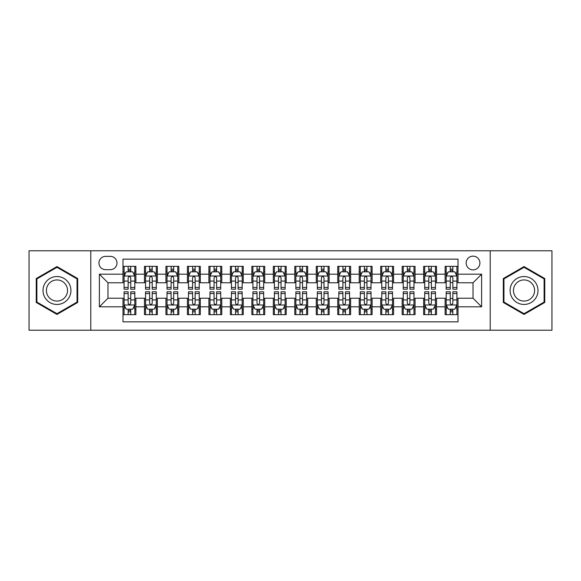 <?xml version="1.0" encoding="UTF-8"?>
<svg xmlns="http://www.w3.org/2000/svg" width="581" height="581" viewBox="0 0 581 581"><rect width="100%" height="100%" fill="white"/><g stroke="black" fill="none" stroke-linecap="round" stroke-linejoin="round"><path stroke-width="0.87" d="M473.028 256.141A6.87 6.87 0 0 0 466.158 263.011A6.87 6.87 0 0 0 473.028 269.882A6.87 6.87 0 0 0 479.906 263.011A6.87 6.87 0 0 0 473.028 256.141M490.211 330.226L551.95 330.226L551.95 250.774L490.211 250.774L490.211 330.226L90.789 330.226L90.789 250.774L29.05 250.774L29.05 330.226L90.789 330.226M458.002 266.345L445.119 266.345L445.119 274.181L436.527 274.181L436.527 282.773L445.119 282.773L445.119 274.181M436.527 274.181L436.527 266.345L423.643 266.345L423.643 274.181L415.052 274.181L415.052 282.773L423.643 282.773L423.643 274.181M415.052 274.181L415.052 266.345L402.168 266.345L402.168 274.181L393.577 274.181L393.577 282.773L402.168 282.773L402.168 274.181M393.577 274.181L393.577 266.345L380.693 266.345L380.693 274.181L372.101 274.181L372.101 282.773L380.693 282.773L380.693 274.181M372.101 274.181L372.101 266.345L359.218 266.345L359.218 274.181L350.626 274.181L350.626 282.773L359.218 282.773L359.218 274.181M350.626 274.181L350.626 266.345L337.743 266.345L337.743 274.181L329.151 274.181L329.151 282.773L337.743 282.773L337.743 274.181M329.151 274.181L329.151 266.345L316.267 266.345L316.267 274.181L307.683 274.181L307.683 282.773L316.267 282.773L316.267 274.181M307.683 274.181L307.683 266.345L294.792 266.345L294.792 274.181L286.208 274.181L286.208 282.773L294.792 282.773L294.792 274.181M286.208 274.181L286.208 266.345L273.317 266.345L273.317 274.181L264.733 274.181L264.733 282.773L273.317 282.773L273.317 274.181M264.733 274.181L264.733 266.345L251.849 266.345L251.849 274.181L243.257 274.181L243.257 282.773L251.849 282.773L251.849 274.181M243.257 274.181L243.257 266.345L230.374 266.345L230.374 274.181L221.782 274.181L221.782 282.773L230.374 282.773L230.374 274.181M221.782 274.181L221.782 266.345L208.899 266.345L208.899 274.181L200.307 274.181L200.307 282.773L208.899 282.773L208.899 274.181M200.307 274.181L200.307 266.345L187.423 266.345L187.423 274.181L178.832 274.181L178.832 282.773L187.423 282.773L187.423 274.181M178.832 274.181L178.832 266.345L165.948 266.345L165.948 274.181L157.357 274.181L157.357 282.773L165.948 282.773L165.948 274.181M157.357 274.181L157.357 266.345L144.473 266.345L144.473 282.773L135.881 282.773L135.881 266.345L122.998 266.345M122.998 314.655L135.881 314.655L135.881 298.227L144.473 298.227L144.473 314.655L157.357 314.655L157.357 298.227L165.948 298.227L165.948 306.819L157.357 306.819M165.948 306.819L165.948 314.655L178.832 314.655L178.832 298.227L187.423 298.227L187.423 306.819L178.832 306.819M187.423 306.819L187.423 314.655L200.307 314.655L200.307 298.227L208.899 298.227L208.899 306.819L200.307 306.819M208.899 306.819L208.899 314.655L221.782 314.655L221.782 298.227L230.374 298.227L230.374 306.819L221.782 306.819M230.374 306.819L230.374 314.655L243.257 314.655L243.257 298.227L251.849 298.227L251.849 306.819L243.257 306.819M251.849 306.819L251.849 314.655L264.733 314.655L264.733 298.227L273.317 298.227L273.317 306.819L264.733 306.819M273.317 306.819L273.317 314.655L286.208 314.655L286.208 298.227L294.792 298.227L294.792 306.819L286.208 306.819M294.792 306.819L294.792 314.655L307.683 314.655L307.683 298.227L316.267 298.227L316.267 306.819L307.683 306.819M316.267 306.819L316.267 314.655L329.151 314.655L329.151 298.227L337.743 298.227L337.743 306.819L329.151 306.819M337.743 306.819L337.743 314.655L350.626 314.655L350.626 298.227L359.218 298.227L359.218 306.819L350.626 306.819M359.218 306.819L359.218 314.655L372.101 314.655L372.101 298.227L380.693 298.227L380.693 306.819L372.101 306.819M380.693 306.819L380.693 314.655L393.577 314.655L393.577 298.227L402.168 298.227L402.168 306.819L393.577 306.819M402.168 306.819L402.168 314.655L415.052 314.655L415.052 298.227L423.643 298.227L423.643 306.819L415.052 306.819M423.643 306.819L423.643 314.655L436.527 314.655L436.527 298.227L445.119 298.227L445.119 306.819L436.527 306.819M105.604 269.671L110.332 269.671A6.66 6.66 0 0 0 116.984 263.011A6.66 6.66 0 0 0 110.332 256.359L105.604 256.359A6.66 6.66 0 0 0 98.952 263.011A6.66 6.66 0 0 0 105.604 269.671M490.211 250.774L90.789 250.774M458.002 274.181L458.002 259.148L122.998 259.148L122.998 282.773L107.972 282.773L107.972 298.227L122.998 298.227L122.998 321.852L458.002 321.852L458.002 298.227L473.028 298.227L473.028 282.773L458.002 282.773L458.002 274.181L481.62 274.181L481.62 306.819L458.002 306.819M122.998 306.819L99.38 306.819L99.38 274.181L122.998 274.181M445.119 306.819L445.119 314.655L458.002 314.655M122.998 271.712L124.073 271.712M128.154 271.712L130.732 271.712M134.814 271.712L135.881 271.712M122.998 282.555L124.073 282.555M128.154 282.555L130.732 282.555M134.814 282.555L135.881 282.555M122.998 298.445L124.073 298.445M128.154 298.445L130.732 298.445M134.814 298.445L135.881 298.445M122.998 309.288L124.073 309.288M128.154 309.288L130.732 309.288M134.814 309.288L135.881 309.288M144.473 282.555L145.548 282.555M149.629 282.555L152.207 282.555M156.289 282.555L157.357 282.555M144.473 271.712L145.548 271.712M149.629 271.712L152.207 271.712M156.289 271.712L157.357 271.712M144.473 298.445L145.548 298.445M149.629 298.445L152.207 298.445M156.289 298.445L157.357 298.445M144.473 309.288L145.548 309.288M149.629 309.288L152.207 309.288M156.289 309.288L157.357 309.288M165.948 298.445L167.023 298.445M171.104 298.445L173.683 298.445M177.757 298.445L178.832 298.445M165.948 309.288L167.023 309.288M171.104 309.288L173.683 309.288M177.757 309.288L178.832 309.288M165.948 271.712L167.023 271.712M171.104 271.712L173.683 271.712M177.757 271.712L178.832 271.712M165.948 282.555L167.023 282.555M171.104 282.555L173.683 282.555M177.757 282.555L178.832 282.555M187.423 298.445L188.498 298.445M192.58 298.445L195.151 298.445M199.232 298.445L200.307 298.445M187.423 309.288L188.498 309.288M192.58 309.288L195.151 309.288M199.232 309.288L200.307 309.288M187.423 271.712L188.498 271.712M192.58 271.712L195.151 271.712M199.232 271.712L200.307 271.712M187.423 282.555L188.498 282.555M192.58 282.555L195.151 282.555M199.232 282.555L200.307 282.555M208.899 298.445L209.973 298.445M214.055 298.445L216.626 298.445M220.707 298.445L221.782 298.445M208.899 309.288L209.973 309.288M214.055 309.288L216.626 309.288M220.707 309.288L221.782 309.288M208.899 271.712L209.973 271.712M214.055 271.712L216.626 271.712M220.707 271.712L221.782 271.712M208.899 282.555L209.973 282.555M214.055 282.555L216.626 282.555M220.707 282.555L221.782 282.555M230.374 298.445L231.449 298.445M235.523 298.445L238.101 298.445M242.183 298.445L243.257 298.445M230.374 309.288L231.449 309.288M235.523 309.288L238.101 309.288M242.183 309.288L243.257 309.288M230.374 271.712L231.449 271.712M235.523 271.712L238.101 271.712M242.183 271.712L243.257 271.712M230.374 282.555L231.449 282.555M235.523 282.555L238.101 282.555M242.183 282.555L243.257 282.555M251.849 298.445L252.917 298.445M256.998 298.445L259.576 298.445M263.658 298.445L264.733 298.445M251.849 309.288L252.917 309.288M256.998 309.288L259.576 309.288M263.658 309.288L264.733 309.288M251.849 271.712L252.917 271.712M256.998 271.712L259.576 271.712M263.658 271.712L264.733 271.712M251.849 282.555L252.917 282.555M256.998 282.555L259.576 282.555M263.658 282.555L264.733 282.555M273.317 298.445L274.392 298.445M278.473 298.445L281.051 298.445M285.133 298.445L286.208 298.445M273.317 309.288L274.392 309.288M278.473 309.288L281.051 309.288M285.133 309.288L286.208 309.288M273.317 271.712L274.392 271.712M278.473 271.712L281.051 271.712M285.133 271.712L286.208 271.712M273.317 282.555L274.392 282.555M278.473 282.555L281.051 282.555M285.133 282.555L286.208 282.555M294.792 298.445L295.867 298.445M299.949 298.445L302.527 298.445M306.608 298.445L307.683 298.445M294.792 309.288L295.867 309.288M299.949 309.288L302.527 309.288M306.608 309.288L307.683 309.288M294.792 271.712L295.867 271.712M299.949 271.712L302.527 271.712M306.608 271.712L307.683 271.712M294.792 282.555L295.867 282.555M299.949 282.555L302.527 282.555M306.608 282.555L307.683 282.555M316.267 298.445L317.342 298.445M321.424 298.445L324.002 298.445M328.083 298.445L329.151 298.445M316.267 309.288L317.342 309.288M321.424 309.288L324.002 309.288M328.083 309.288L329.151 309.288M316.267 271.712L317.342 271.712M321.424 271.712L324.002 271.712M328.083 271.712L329.151 271.712M316.267 282.555L317.342 282.555M321.424 282.555L324.002 282.555M328.083 282.555L329.151 282.555M337.743 298.445L338.817 298.445M342.899 298.445L345.477 298.445M349.551 298.445L350.626 298.445M337.743 309.288L338.817 309.288M342.899 309.288L345.477 309.288M349.551 309.288L350.626 309.288M337.743 271.712L338.817 271.712M342.899 271.712L345.477 271.712M349.551 271.712L350.626 271.712M337.743 282.555L338.817 282.555M342.899 282.555L345.477 282.555M349.551 282.555L350.626 282.555M359.218 298.445L360.293 298.445M364.374 298.445L366.945 298.445M371.027 298.445L372.101 298.445M359.218 309.288L360.293 309.288M364.374 309.288L366.945 309.288M371.027 309.288L372.101 309.288M359.218 271.712L360.293 271.712M364.374 271.712L366.945 271.712M371.027 271.712L372.101 271.712M359.218 282.555L360.293 282.555M364.374 282.555L366.945 282.555M371.027 282.555L372.101 282.555M380.693 298.445L381.768 298.445M385.849 298.445L388.42 298.445M392.502 298.445L393.577 298.445M380.693 309.288L381.768 309.288M385.849 309.288L388.42 309.288M392.502 309.288L393.577 309.288M380.693 271.712L381.768 271.712M385.849 271.712L388.42 271.712M392.502 271.712L393.577 271.712M380.693 282.555L381.768 282.555M385.849 282.555L388.42 282.555M392.502 282.555L393.577 282.555M402.168 298.445L403.243 298.445M407.317 298.445L409.895 298.445M413.977 298.445L415.052 298.445M402.168 309.288L403.243 309.288M407.317 309.288L409.895 309.288M413.977 309.288L415.052 309.288M402.168 271.712L403.243 271.712M407.317 271.712L409.895 271.712M413.977 271.712L415.052 271.712M402.168 282.555L403.243 282.555M407.317 282.555L409.895 282.555M413.977 282.555L415.052 282.555M423.643 298.445L424.711 298.445M428.793 298.445L431.371 298.445M435.452 298.445L436.527 298.445M423.643 309.288L424.711 309.288M428.793 309.288L431.371 309.288M435.452 309.288L436.527 309.288M423.643 271.712L424.711 271.712M428.793 271.712L431.371 271.712M435.452 271.712L436.527 271.712M423.643 282.555L424.711 282.555M428.793 282.555L431.371 282.555M435.452 282.555L436.527 282.555M445.119 298.445L446.186 298.445M450.268 298.445L452.846 298.445M456.927 298.445L458.002 298.445M445.119 309.288L446.186 309.288M450.268 309.288L452.846 309.288M456.927 309.288L458.002 309.288M445.119 271.712L446.186 271.712M450.268 271.712L452.846 271.712M456.927 271.712L458.002 271.712M445.119 282.555L446.186 282.555M450.268 282.555L452.846 282.555M456.927 282.555L458.002 282.555M107.972 282.773L99.38 274.181M107.972 298.227L99.38 306.819M481.62 274.181L473.028 282.773M481.62 306.819L473.028 298.227M56.967 314.43L77.687 302.461L77.687 278.539L56.967 266.57L36.247 278.539L36.247 302.461L56.967 314.43M544.753 278.539L524.033 266.57L503.313 278.539L503.313 302.461L524.033 314.43L544.753 302.461L544.753 278.539M130.732 269.134L128.154 269.134M134.814 287.464L130.732 287.464L130.732 289.215L134.814 289.215L134.814 276.113L132.664 271.821L126.222 271.821L124.073 276.113L124.073 289.215L128.154 289.215L128.154 287.464L124.073 287.464M124.073 276.113L124.073 266.345M134.814 276.113L134.814 266.345M128.154 271.821L128.154 266.345M130.732 266.345L130.732 271.821M130.732 287.464L130.732 277.725C129.875 276.069 129.011 276.069 128.154 277.725L128.154 287.464M128.154 311.866L130.732 311.866M124.073 293.536L128.154 293.536L128.154 291.785L124.073 291.785L124.073 304.887L126.222 309.179L132.664 309.179L134.814 304.887L134.814 291.785L130.732 291.785L130.732 293.536L134.814 293.536M134.814 304.887L134.814 314.655M124.073 304.887L124.073 314.655M130.732 309.179L130.732 314.655M128.154 314.655L128.154 309.179M128.154 293.536L128.154 303.275C129.011 304.931 129.868 304.931 130.732 303.275L130.732 293.536M56.967 276.541A13.959 13.959 0 0 0 43.009 290.5A13.959 13.959 0 0 0 56.967 304.459A13.959 13.959 0 0 0 70.926 290.5A13.959 13.959 0 0 0 56.967 276.541M56.967 279.933A10.567 10.567 0 0 0 46.4 290.5A10.567 10.567 0 0 0 56.967 301.067A10.567 10.567 0 0 0 67.534 290.5A10.567 10.567 0 0 0 56.967 279.933M77.048 302.091L56.967 313.682L36.886 302.091L36.886 278.909L56.967 267.318L77.048 278.909L77.048 302.091M511.948 283.521A13.959 13.959 0 0 0 517.054 302.585A13.959 13.959 0 0 0 536.125 297.479A13.959 13.959 0 0 0 531.012 278.415A13.959 13.959 0 0 0 511.948 283.521M514.882 285.213A10.567 10.567 0 0 0 518.746 299.651A10.567 10.567 0 0 0 533.184 295.787A10.567 10.567 0 0 0 529.32 281.349A10.567 10.567 0 0 0 514.882 285.213M544.114 278.909L544.114 302.091L524.033 313.682L503.952 302.091L503.952 278.909L524.033 267.318L544.114 278.909M152.207 269.134L149.629 269.134M156.289 287.464L152.207 287.464L152.207 289.215L156.289 289.215L156.289 276.113L154.139 271.821L147.697 271.821L145.548 276.113L145.548 289.215L149.629 289.215L149.629 287.464L145.548 287.464M145.548 276.113L145.548 266.345M156.289 276.113L156.289 266.345M149.629 271.821L149.629 266.345M152.207 266.345L152.207 271.821M152.207 287.464L152.207 277.725C151.35 276.069 150.486 276.069 149.629 277.725L149.629 287.464M173.683 269.134L171.104 269.134M177.757 287.464L173.683 287.464L173.683 289.215L177.757 289.215L177.757 276.113L175.615 271.821L169.173 271.821L167.023 276.113L167.023 289.215L171.104 289.215L171.104 287.464L167.023 287.464M167.023 276.113L167.023 266.345M177.757 276.113L177.757 266.345M171.104 271.821L171.104 266.345M173.683 266.345L173.683 271.821M173.683 287.464L173.683 277.725C172.818 276.069 171.961 276.069 171.104 277.725L171.104 287.464M195.151 269.134L192.58 269.134M199.232 287.464L195.151 287.464L195.151 289.215L199.232 289.215L199.232 276.113L197.09 271.821L190.648 271.821L188.498 276.113L188.498 289.215L192.58 289.215L192.58 287.464L188.498 287.464M188.498 276.113L188.498 266.345M199.232 276.113L199.232 266.345M192.58 271.821L192.58 266.345M195.151 266.345L195.151 271.821M195.151 287.464L195.151 277.725C194.294 276.069 193.437 276.069 192.58 277.725L192.58 287.464M216.626 269.134L214.055 269.134M220.707 287.464L216.626 287.464L216.626 289.215L220.707 289.215L220.707 276.113L218.558 271.821L212.116 271.821L209.973 276.113L209.973 289.215L214.055 289.215L214.055 287.464L209.973 287.464M209.973 276.113L209.973 266.345M220.707 276.113L220.707 266.345M214.055 271.821L214.055 266.345M216.626 266.345L216.626 271.821M216.626 287.464L216.626 277.725C215.769 276.069 214.912 276.069 214.055 277.725L214.055 287.464M149.629 311.866L152.207 311.866M145.548 293.536L149.629 293.536L149.629 291.785L145.548 291.785L145.548 304.887L147.697 309.179L154.139 309.179L156.289 304.887L156.289 291.785L152.207 291.785L152.207 293.536L156.289 293.536M156.289 304.887L156.289 314.655M145.548 304.887L145.548 314.655M152.207 309.179L152.207 314.655M149.629 314.655L149.629 309.179M149.629 293.536L149.629 303.275C150.486 304.931 151.343 304.931 152.207 303.275L152.207 293.536M171.104 311.866L173.683 311.866M167.023 293.536L171.104 293.536L171.104 291.785L167.023 291.785L167.023 304.887L169.173 309.179L175.615 309.179L177.757 304.887L177.757 291.785L173.683 291.785L173.683 293.536L177.757 293.536M177.757 304.887L177.757 314.655M167.023 304.887L167.023 314.655M173.683 309.179L173.683 314.655M171.104 314.655L171.104 309.179M171.104 293.536L171.104 303.275C171.961 304.931 172.818 304.931 173.683 303.275L173.683 293.536M192.58 311.866L195.151 311.866M188.498 293.536L192.58 293.536L192.58 291.785L188.498 291.785L188.498 304.887L190.648 309.179L197.09 309.179L199.232 304.887L199.232 291.785L195.151 291.785L195.151 293.536L199.232 293.536M199.232 304.887L199.232 314.655M188.498 304.887L188.498 314.655M195.151 309.179L195.151 314.655M192.58 314.655L192.58 309.179M192.58 293.536L192.58 303.275C193.437 304.931 194.294 304.931 195.151 303.275L195.151 293.536M214.055 311.866L216.626 311.866M209.973 293.536L214.055 293.536L214.055 291.785L209.973 291.785L209.973 304.887L212.116 309.179L218.558 309.179L220.707 304.887L220.707 291.785L216.626 291.785L216.626 293.536L220.707 293.536M220.707 304.887L220.707 314.655M209.973 304.887L209.973 314.655M216.626 309.179L216.626 314.655M214.055 314.655L214.055 309.179M214.055 293.536L214.055 303.275C214.912 304.931 215.769 304.931 216.626 303.275L216.626 293.536M238.101 269.134L235.523 269.134M242.183 287.464L238.101 287.464L238.101 289.215L242.183 289.215L242.183 276.113L240.033 271.821L233.591 271.821L231.449 276.113L231.449 289.215L235.523 289.215L235.523 287.464L231.449 287.464M231.449 276.113L231.449 266.345M242.183 276.113L242.183 266.345M235.523 271.821L235.523 266.345M238.101 266.345L238.101 271.821M238.101 287.464L238.101 277.725C237.244 276.069 236.387 276.069 235.523 277.725L235.523 287.464M235.523 311.866L238.101 311.866M231.449 293.536L235.523 293.536L235.523 291.785L231.449 291.785L231.449 304.887L233.591 309.179L240.033 309.179L242.183 304.887L242.183 291.785L238.101 291.785L238.101 293.536L242.183 293.536M242.183 304.887L242.183 314.655M231.449 304.887L231.449 314.655M238.101 309.179L238.101 314.655M235.523 314.655L235.523 309.179M235.523 293.536L235.523 303.275C236.387 304.931 237.244 304.931 238.101 303.275L238.101 293.536M259.576 269.134L256.998 269.134M263.658 287.464L259.576 287.464L259.576 289.215L263.658 289.215L263.658 276.113L261.508 271.821L255.066 271.821L252.917 276.113L252.917 289.215L256.998 289.215L256.998 287.464L252.917 287.464M252.917 276.113L252.917 266.345M263.658 276.113L263.658 266.345M256.998 271.821L256.998 266.345M259.576 266.345L259.576 271.821M259.576 287.464L259.576 277.725C258.719 276.069 257.862 276.069 256.998 277.725L256.998 287.464M256.998 311.866L259.576 311.866M252.917 293.536L256.998 293.536L256.998 291.785L252.917 291.785L252.917 304.887L255.066 309.179L261.508 309.179L263.658 304.887L263.658 291.785L259.576 291.785L259.576 293.536L263.658 293.536M263.658 304.887L263.658 314.655M252.917 304.887L252.917 314.655M259.576 309.179L259.576 314.655M256.998 314.655L256.998 309.179M256.998 293.536L256.998 303.275C257.855 304.931 258.719 304.931 259.576 303.275L259.576 293.536M281.051 269.134L278.473 269.134M285.133 287.464L281.051 287.464L281.051 289.215L285.133 289.215L285.133 276.113L282.983 271.821L276.541 271.821L274.392 276.113L274.392 289.215L278.473 289.215L278.473 287.464L274.392 287.464M274.392 276.113L274.392 266.345M285.133 276.113L285.133 266.345M278.473 271.821L278.473 266.345M281.051 266.345L281.051 271.821M281.051 287.464L281.051 277.725C280.195 276.069 279.338 276.069 278.473 277.725L278.473 287.464M278.473 311.866L281.051 311.866M274.392 293.536L278.473 293.536L278.473 291.785L274.392 291.785L274.392 304.887L276.541 309.179L282.983 309.179L285.133 304.887L285.133 291.785L281.051 291.785L281.051 293.536L285.133 293.536M285.133 304.887L285.133 314.655M274.392 304.887L274.392 314.655M281.051 309.179L281.051 314.655M278.473 314.655L278.473 309.179M278.473 293.536L278.473 303.275C279.33 304.931 280.195 304.931 281.051 303.275L281.051 293.536M302.527 269.134L299.949 269.134M306.608 287.464L302.527 287.464L302.527 289.215L306.608 289.215L306.608 276.113L304.459 271.821L298.017 271.821L295.867 276.113L295.867 289.215L299.949 289.215L299.949 287.464L295.867 287.464M295.867 276.113L295.867 266.345M306.608 276.113L306.608 266.345M299.949 271.821L299.949 266.345M302.527 266.345L302.527 271.821M302.527 287.464L302.527 277.725C301.67 276.069 300.805 276.069 299.949 277.725L299.949 287.464M299.949 311.866L302.527 311.866M295.867 293.536L299.949 293.536L299.949 291.785L295.867 291.785L295.867 304.887L298.017 309.179L304.459 309.179L306.608 304.887L306.608 291.785L302.527 291.785L302.527 293.536L306.608 293.536M306.608 304.887L306.608 314.655M295.867 304.887L295.867 314.655M302.527 309.179L302.527 314.655M299.949 314.655L299.949 309.179M299.949 293.536L299.949 303.275C300.805 304.931 301.662 304.931 302.527 303.275L302.527 293.536M324.002 269.134L321.424 269.134M328.083 287.464L324.002 287.464L324.002 289.215L328.083 289.215L328.083 276.113L325.934 271.821L319.492 271.821L317.342 276.113L317.342 289.215L321.424 289.215L321.424 287.464L317.342 287.464M317.342 276.113L317.342 266.345M328.083 276.113L328.083 266.345M321.424 271.821L321.424 266.345M324.002 266.345L324.002 271.821M324.002 287.464L324.002 277.725C323.145 276.069 322.281 276.069 321.424 277.725L321.424 287.464M321.424 311.866L324.002 311.866M317.342 293.536L321.424 293.536L321.424 291.785L317.342 291.785L317.342 304.887L319.492 309.179L325.934 309.179L328.083 304.887L328.083 291.785L324.002 291.785L324.002 293.536L328.083 293.536M328.083 304.887L328.083 314.655M317.342 304.887L317.342 314.655M324.002 309.179L324.002 314.655M321.424 314.655L321.424 309.179M321.424 293.536L321.424 303.275C322.281 304.931 323.138 304.931 324.002 303.275L324.002 293.536M345.477 269.134L342.899 269.134M349.551 287.464L345.477 287.464L345.477 289.215L349.551 289.215L349.551 276.113L347.409 271.821L340.967 271.821L338.817 276.113L338.817 289.215L342.899 289.215L342.899 287.464L338.817 287.464M338.817 276.113L338.817 266.345M349.551 276.113L349.551 266.345M342.899 271.821L342.899 266.345M345.477 266.345L345.477 271.821M345.477 287.464L345.477 277.725C344.613 276.069 343.756 276.069 342.899 277.725L342.899 287.464M342.899 311.866L345.477 311.866M338.817 293.536L342.899 293.536L342.899 291.785L338.817 291.785L338.817 304.887L340.967 309.179L347.409 309.179L349.551 304.887L349.551 291.785L345.477 291.785L345.477 293.536L349.551 293.536M349.551 304.887L349.551 314.655M338.817 304.887L338.817 314.655M345.477 309.179L345.477 314.655M342.899 314.655L342.899 309.179M342.899 293.536L342.899 303.275C343.756 304.931 344.613 304.931 345.477 303.275L345.477 293.536M366.945 269.134L364.374 269.134M371.027 287.464L366.945 287.464L366.945 289.215L371.027 289.215L371.027 276.113L368.884 271.821L362.442 271.821L360.293 276.113L360.293 289.215L364.374 289.215L364.374 287.464L360.293 287.464M360.293 276.113L360.293 266.345M371.027 276.113L371.027 266.345M364.374 271.821L364.374 266.345M366.945 266.345L366.945 271.821M366.945 287.464L366.945 277.725C366.088 276.069 365.231 276.069 364.374 277.725L364.374 287.464M364.374 311.866L366.945 311.866M360.293 293.536L364.374 293.536L364.374 291.785L360.293 291.785L360.293 304.887L362.442 309.179L368.884 309.179L371.027 304.887L371.027 291.785L366.945 291.785L366.945 293.536L371.027 293.536M371.027 304.887L371.027 314.655M360.293 304.887L360.293 314.655M366.945 309.179L366.945 314.655M364.374 314.655L364.374 309.179M364.374 293.536L364.374 303.275C365.231 304.931 366.088 304.931 366.945 303.275L366.945 293.536M388.42 269.134L385.849 269.134M392.502 287.464L388.42 287.464L388.42 289.215L392.502 289.215L392.502 276.113L390.352 271.821L383.91 271.821L381.768 276.113L381.768 289.215L385.849 289.215L385.849 287.464L381.768 287.464M381.768 276.113L381.768 266.345M392.502 276.113L392.502 266.345M385.849 271.821L385.849 266.345M388.42 266.345L388.42 271.821M388.42 287.464L388.42 277.725C387.563 276.069 386.706 276.069 385.849 277.725L385.849 287.464M385.849 311.866L388.42 311.866M381.768 293.536L385.849 293.536L385.849 291.785L381.768 291.785L381.768 304.887L383.91 309.179L390.352 309.179L392.502 304.887L392.502 291.785L388.42 291.785L388.42 293.536L392.502 293.536M392.502 304.887L392.502 314.655M381.768 304.887L381.768 314.655M388.42 309.179L388.42 314.655M385.849 314.655L385.849 309.179M385.849 293.536L385.849 303.275C386.706 304.931 387.563 304.931 388.42 303.275L388.42 293.536M409.895 269.134L407.317 269.134M413.977 287.464L409.895 287.464L409.895 289.215L413.977 289.215L413.977 276.113L411.827 271.821L405.385 271.821L403.243 276.113L403.243 289.215L407.317 289.215L407.317 287.464L403.243 287.464M403.243 276.113L403.243 266.345M413.977 276.113L413.977 266.345M407.317 271.821L407.317 266.345M409.895 266.345L409.895 271.821M409.895 287.464L409.895 277.725C409.039 276.069 408.182 276.069 407.317 277.725L407.317 287.464M407.317 311.866L409.895 311.866M403.243 293.536L407.317 293.536L407.317 291.785L403.243 291.785L403.243 304.887L405.385 309.179L411.827 309.179L413.977 304.887L413.977 291.785L409.895 291.785L409.895 293.536L413.977 293.536M413.977 304.887L413.977 314.655M403.243 304.887L403.243 314.655M409.895 309.179L409.895 314.655M407.317 314.655L407.317 309.179M407.317 293.536L407.317 303.275C408.182 304.931 409.039 304.931 409.895 303.275L409.895 293.536M431.371 269.134L428.793 269.134M435.452 287.464L431.371 287.464L431.371 289.215L435.452 289.215L435.452 276.113L433.303 271.821L426.861 271.821L424.711 276.113L424.711 289.215L428.793 289.215L428.793 287.464L424.711 287.464M424.711 276.113L424.711 266.345M435.452 276.113L435.452 266.345M428.793 271.821L428.793 266.345M431.371 266.345L431.371 271.821M431.371 287.464L431.371 277.725C430.514 276.069 429.657 276.069 428.793 277.725L428.793 287.464M428.793 311.866L431.371 311.866M424.711 293.536L428.793 293.536L428.793 291.785L424.711 291.785L424.711 304.887L426.861 309.179L433.303 309.179L435.452 304.887L435.452 291.785L431.371 291.785L431.371 293.536L435.452 293.536M435.452 304.887L435.452 314.655M424.711 304.887L424.711 314.655M431.371 309.179L431.371 314.655M428.793 314.655L428.793 309.179M428.793 293.536L428.793 303.275C429.649 304.931 430.514 304.931 431.371 303.275L431.371 293.536M452.846 269.134L450.268 269.134M456.927 287.464L452.846 287.464L452.846 289.215L456.927 289.215L456.927 276.113L454.778 271.821L448.336 271.821L446.186 276.113L446.186 289.215L450.268 289.215L450.268 287.464L446.186 287.464M446.186 276.113L446.186 266.345M456.927 276.113L456.927 266.345M450.268 271.821L450.268 266.345M452.846 266.345L452.846 271.821M452.846 287.464L452.846 277.725C451.989 276.069 451.132 276.069 450.268 277.725L450.268 287.464M450.268 311.866L452.846 311.866M446.186 293.536L450.268 293.536L450.268 291.785L446.186 291.785L446.186 304.887L448.336 309.179L454.778 309.179L456.927 304.887L456.927 291.785L452.846 291.785L452.846 293.536L456.927 293.536M456.927 304.887L456.927 314.655M446.186 304.887L446.186 314.655M452.846 309.179L452.846 314.655M450.268 314.655L450.268 309.179M450.268 293.536L450.268 303.275C451.125 304.931 451.989 304.931 452.846 303.275L452.846 293.536M144.473 306.819L135.881 306.819M144.473 274.181L135.881 274.181M134.756 276.004L124.131 276.004M124.073 272.997L125.634 272.997M133.252 272.997L134.814 272.997M128.154 281.088L124.073 281.088M134.814 281.088L130.732 281.088M130.732 270.499L128.154 270.499M124.131 304.996L134.756 304.996M134.814 308.003L133.252 308.003M125.634 308.003L124.073 308.003M130.732 299.912L134.814 299.912M124.073 299.912L128.154 299.912M128.154 310.501L130.732 310.501M156.231 276.004L145.599 276.004M145.548 272.997L147.102 272.997M154.728 272.997L156.289 272.997M149.629 281.088L145.548 281.088M156.289 281.088L152.207 281.088M152.207 270.499L149.629 270.499M177.706 276.004L167.074 276.004M167.023 272.997L168.577 272.997M176.203 272.997L177.757 272.997M171.104 281.088L167.023 281.088M177.757 281.088L173.683 281.088M173.683 270.499L171.104 270.499M199.181 276.004L188.549 276.004M188.498 272.997L190.052 272.997M197.678 272.997L199.232 272.997M192.58 281.088L188.498 281.088M199.232 281.088L195.151 281.088M195.151 270.499L192.58 270.499M220.657 276.004L210.024 276.004M209.973 272.997L211.528 272.997M219.153 272.997L220.707 272.997M214.055 281.088L209.973 281.088M220.707 281.088L216.626 281.088M216.626 270.499L214.055 270.499M145.599 304.996L156.231 304.996M156.289 308.003L154.728 308.003M147.102 308.003L145.548 308.003M152.207 299.912L156.289 299.912M145.548 299.912L149.629 299.912M149.629 310.501L152.207 310.501M167.074 304.996L177.706 304.996M177.757 308.003L176.203 308.003M168.577 308.003L167.023 308.003M173.683 299.912L177.757 299.912M167.023 299.912L171.104 299.912M171.104 310.501L173.683 310.501M188.549 304.996L199.181 304.996M199.232 308.003L197.678 308.003M190.052 308.003L188.498 308.003M195.151 299.912L199.232 299.912M188.498 299.912L192.58 299.912M192.58 310.501L195.151 310.501M210.024 304.996L220.657 304.996M220.707 308.003L219.153 308.003M211.528 308.003L209.973 308.003M216.626 299.912L220.707 299.912M209.973 299.912L214.055 299.912M214.055 310.501L216.626 310.501M242.132 276.004L231.499 276.004M231.449 272.997L233.003 272.997M240.628 272.997L242.183 272.997M235.523 281.088L231.449 281.088M242.183 281.088L238.101 281.088M238.101 270.499L235.523 270.499M231.499 304.996L242.132 304.996M242.183 308.003L240.628 308.003M233.003 308.003L231.449 308.003M238.101 299.912L242.183 299.912M231.449 299.912L235.523 299.912M235.523 310.501L238.101 310.501M263.607 276.004L252.975 276.004M252.917 272.997L254.478 272.997M262.104 272.997L263.658 272.997M256.998 281.088L252.917 281.088M263.658 281.088L259.576 281.088M259.576 270.499L256.998 270.499M252.975 304.996L263.607 304.996M263.658 308.003L262.104 308.003M254.478 308.003L252.917 308.003M259.576 299.912L263.658 299.912M252.917 299.912L256.998 299.912M256.998 310.501L259.576 310.501M285.075 276.004L274.45 276.004M274.392 272.997L275.953 272.997M283.572 272.997L285.133 272.997M278.473 281.088L274.392 281.088M285.133 281.088L281.051 281.088M281.051 270.499L278.473 270.499M274.45 304.996L285.075 304.996M285.133 308.003L283.572 308.003M275.953 308.003L274.392 308.003M281.051 299.912L285.133 299.912M274.392 299.912L278.473 299.912M278.473 310.501L281.051 310.501M306.55 276.004L295.925 276.004M295.867 272.997L297.428 272.997M305.047 272.997L306.608 272.997M299.949 281.088L295.867 281.088M306.608 281.088L302.527 281.088M302.527 270.499L299.949 270.499M295.925 304.996L306.55 304.996M306.608 308.003L305.047 308.003M297.428 308.003L295.867 308.003M302.527 299.912L306.608 299.912M295.867 299.912L299.949 299.912M299.949 310.501L302.527 310.501M328.025 276.004L317.393 276.004M317.342 272.997L318.896 272.997M326.522 272.997L328.083 272.997M321.424 281.088L317.342 281.088M328.083 281.088L324.002 281.088M324.002 270.499L321.424 270.499M317.393 304.996L328.025 304.996M328.083 308.003L326.522 308.003M318.896 308.003L317.342 308.003M324.002 299.912L328.083 299.912M317.342 299.912L321.424 299.912M321.424 310.501L324.002 310.501M349.501 276.004L338.868 276.004M338.817 272.997L340.372 272.997M347.997 272.997L349.551 272.997M342.899 281.088L338.817 281.088M349.551 281.088L345.477 281.088M345.477 270.499L342.899 270.499M338.868 304.996L349.501 304.996M349.551 308.003L347.997 308.003M340.372 308.003L338.817 308.003M345.477 299.912L349.551 299.912M338.817 299.912L342.899 299.912M342.899 310.501L345.477 310.501M370.976 276.004L360.343 276.004M360.293 272.997L361.847 272.997M369.472 272.997L371.027 272.997M364.374 281.088L360.293 281.088M371.027 281.088L366.945 281.088M366.945 270.499L364.374 270.499M360.343 304.996L370.976 304.996M371.027 308.003L369.472 308.003M361.847 308.003L360.293 308.003M366.945 299.912L371.027 299.912M360.293 299.912L364.374 299.912M364.374 310.501L366.945 310.501M392.451 276.004L381.819 276.004M381.768 272.997L383.322 272.997M390.948 272.997L392.502 272.997M385.849 281.088L381.768 281.088M392.502 281.088L388.42 281.088M388.42 270.499L385.849 270.499M381.819 304.996L392.451 304.996M392.502 308.003L390.948 308.003M383.322 308.003L381.768 308.003M388.42 299.912L392.502 299.912M381.768 299.912L385.849 299.912M385.849 310.501L388.42 310.501M413.926 276.004L403.294 276.004M403.243 272.997L404.797 272.997M412.423 272.997L413.977 272.997M407.317 281.088L403.243 281.088M413.977 281.088L409.895 281.088M409.895 270.499L407.317 270.499M403.294 304.996L413.926 304.996M413.977 308.003L412.423 308.003M404.797 308.003L403.243 308.003M409.895 299.912L413.977 299.912M403.243 299.912L407.317 299.912M407.317 310.501L409.895 310.501M435.401 276.004L424.769 276.004M424.711 272.997L426.272 272.997M433.898 272.997L435.452 272.997M428.793 281.088L424.711 281.088M435.452 281.088L431.371 281.088M431.371 270.499L428.793 270.499M424.769 304.996L435.401 304.996M435.452 308.003L433.898 308.003M426.272 308.003L424.711 308.003M431.371 299.912L435.452 299.912M424.711 299.912L428.793 299.912M428.793 310.501L431.371 310.501M456.869 276.004L446.244 276.004M446.186 272.997L447.748 272.997M455.366 272.997L456.927 272.997M450.268 281.088L446.186 281.088M456.927 281.088L452.846 281.088M452.846 270.499L450.268 270.499M446.244 304.996L456.869 304.996M456.927 308.003L455.366 308.003M447.748 308.003L446.186 308.003M452.846 299.912L456.927 299.912M446.186 299.912L450.268 299.912M450.268 310.501L452.846 310.501"/></g></svg>
